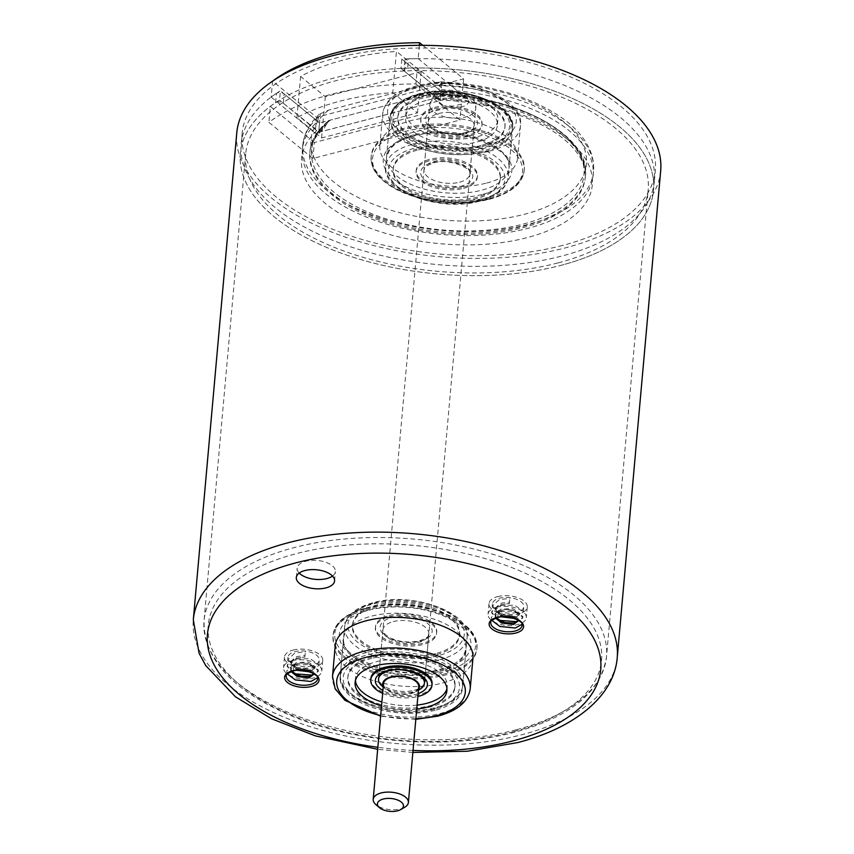 <?xml version="1.0" encoding="UTF-8"?>
<svg xmlns="http://www.w3.org/2000/svg" width="854" height="854" viewBox="0 0 854 854"><rect width="100%" height="100%" fill="white"/><g stroke="black" fill="none" stroke-linecap="round" stroke-linejoin="round"><path stroke-width="0.64" stroke-dasharray="4.27 3.2" d="M332.526 576.044A19.204 9.501 -174.9 0 0 335.408 571.604A19.204 9.501 -174.9 0 0 325.726 562.242A19.204 9.501 -174.9 0 0 305.732 561.238A19.204 9.501 -174.9 0 0 297.149 568.198A19.204 9.501 -174.9 0 0 299.21 573.066M293.05 650.075A19.204 9.501 5.1 0 1 313.044 651.09A19.204 9.501 5.1 0 1 322.737 660.452A19.204 9.501 5.1 0 1 314.155 667.401A19.204 9.501 5.1 0 1 294.16 666.398A19.204 9.501 5.1 0 1 284.478 657.036A19.204 9.501 5.1 0 1 293.05 650.075M292.1 660.718A19.204 9.501 5.1 0 1 312.094 661.733A19.204 9.501 5.1 0 1 321.787 671.095A19.204 9.501 5.1 0 1 313.204 678.044A19.204 9.501 5.1 0 1 293.21 677.041A19.204 9.501 5.1 0 1 283.528 667.679A19.204 9.501 5.1 0 1 292.1 660.718M497.583 596.626A19.204 9.501 5.1 0 1 517.577 597.64A19.204 9.501 5.1 0 1 527.27 607.002A19.204 9.501 5.1 0 1 518.688 613.951A19.204 9.501 5.1 0 1 498.693 612.948A19.204 9.501 5.1 0 1 489 603.586A19.204 9.501 5.1 0 1 497.583 596.626M496.633 607.269A19.204 9.501 5.1 0 1 516.627 608.272A19.204 9.501 5.1 0 1 526.32 617.634A19.204 9.501 5.1 0 1 517.737 624.594A19.204 9.501 5.1 0 1 497.743 623.58A19.204 9.501 5.1 0 1 488.061 614.218A19.204 9.501 5.1 0 1 496.633 607.269M472.956 658.114A69.142 34.203 5.1 0 1 442.073 683.147A69.142 34.203 5.1 0 1 370.102 679.528A69.142 34.203 5.1 0 1 335.216 645.816M417.083 705.105A46.095 22.802 5.1 0 1 381.887 701.967M355.445 680.467A46.095 22.802 5.1 0 1 355.445 678.46A46.095 22.802 5.1 0 1 376.038 661.775A46.095 22.802 5.1 0 1 424.022 664.188A46.095 22.802 5.1 0 1 447.272 686.659A46.095 22.802 5.1 0 1 446.92 688.634M416.731 709.098A46.095 22.802 5.1 0 1 381.535 705.948M435.124 710.272A61.456 30.402 5.1 0 1 371.148 707.048A61.456 30.402 5.1 0 1 340.148 677.094A61.456 30.402 5.1 0 1 367.594 654.837A61.456 30.402 5.1 0 1 431.58 658.06A61.456 30.402 5.1 0 1 462.58 688.025A61.456 30.402 5.1 0 1 435.124 710.272M365.245 610.087A72.216 35.719 5.1 0 1 440.418 613.877A72.216 35.719 5.1 0 1 476.852 649.072A72.216 35.719 5.1 0 1 444.592 675.226A72.216 35.719 5.1 0 1 369.419 671.436A72.216 35.719 5.1 0 1 332.996 636.241A72.216 35.719 5.1 0 1 365.245 610.087M557.95 262.936A202.046 99.939 5.1 0 1 347.61 252.346A202.046 99.939 5.1 0 1 245.696 153.859A202.046 99.939 5.1 0 1 335.932 80.692A202.046 99.939 5.1 0 1 546.272 91.293A202.046 99.939 5.1 0 1 648.186 189.78A202.046 99.939 5.1 0 1 557.95 262.936M562.69 245.408A207.426 102.608 5.1 0 1 346.745 234.53A207.426 102.608 5.1 0 1 242.12 133.427A207.426 102.608 5.1 0 1 334.757 58.318A207.426 102.608 5.1 0 1 550.702 69.195A207.426 102.608 5.1 0 1 655.328 170.298A207.426 102.608 5.1 0 1 562.69 245.408M275.628 102.64L276.461 93.332A4.612 2.284 5.1 0 1 284.104 93.865L283.272 103.174A4.612 2.284 -174.9 0 0 275.628 102.64A207.426 102.608 -174.9 0 0 240.337 153.378A207.426 102.608 -174.9 0 0 344.973 254.481A207.426 102.608 -174.9 0 0 560.907 265.359A207.426 102.608 5.1 0 1 344.973 254.481A207.426 102.608 5.1 0 1 240.337 153.378A207.426 102.608 5.1 0 1 332.975 78.269A207.426 102.608 5.1 0 1 548.919 89.147A207.426 102.608 5.1 0 1 653.545 190.25A207.426 102.608 5.1 0 1 560.907 265.359A207.426 102.608 -174.9 0 0 653.545 190.25A207.426 102.608 -174.9 0 0 407.668 68.139A4.612 2.284 -174.9 0 0 403.953 70.028A4.612 2.284 -174.9 0 0 404.711 71.437L440.173 99.982L441.785 81.931L433.896 82.657L328.48 110.209L319.193 114.276L317.603 121.364A145.97 72.206 -174.9 0 0 302.38 149.525A145.97 72.206 -174.9 0 0 376.016 220.684A145.97 72.206 -174.9 0 0 527.975 228.328A145.97 72.206 -174.9 0 0 593.167 175.476A145.97 72.206 -174.9 0 0 439.041 89.627L405.543 62.128A4.612 2.284 5.1 0 1 404.785 60.719A4.612 2.284 5.1 0 1 408.5 58.819L407.668 68.139M660.686 170.779A212.806 105.266 5.1 0 1 565.636 247.831A212.806 105.266 5.1 0 1 344.109 236.675A212.806 105.266 5.1 0 1 236.761 132.946M498.288 611.571L500.177 615.126L500.049 616.631L497.818 616.812L498.288 611.571L514.055 611.154L522.797 617.261L522.819 617.986L515.859 622.779L511.365 623.206M491.872 620.388L491.242 617.431L498.352 610.823L506.422 609.553L514.119 610.407L522.861 616.513L522.883 617.239L517.278 621.723M498.095 619.46L491.776 612.35L491.776 611.443L498.885 604.835L509.4 603.629L509.859 598.387L509.4 603.629M505.504 622.662L500.273 621.2L491.712 613.097L491.712 612.19L498.821 605.582L514.588 605.176L523.331 611.283L523.353 611.998L516.392 616.801L505.781 616.62L500.807 615.211L492.246 607.119L492.246 606.212L499.355 599.604L509.859 598.387M516.787 612.393A15.746 7.793 5.1 0 1 500.391 611.571A15.746 7.793 5.1 0 1 492.448 603.885A15.746 7.793 5.1 0 1 499.483 598.184A15.746 7.793 5.1 0 1 515.88 599.017A15.746 7.793 5.1 0 1 523.822 606.692A15.746 7.793 5.1 0 1 516.787 612.393M293.755 665.02L295.644 668.586L295.516 670.08L293.296 670.262L293.755 665.02L309.522 664.615L318.264 670.721L318.286 671.436L311.336 676.24L306.832 676.656M287.339 673.849L286.709 670.881L293.829 664.273L301.9 663.014L309.586 663.868L318.328 669.963L318.35 670.689L312.756 675.172M293.562 672.909L287.254 665.8L287.243 664.892L294.363 658.295L304.867 657.078L305.337 651.837L304.867 657.078M300.982 676.112L295.751 674.649L287.179 666.558L287.179 665.65L294.288 659.042L310.055 658.626L318.798 664.732L318.82 665.458L311.87 670.251L301.248 670.07L296.285 668.671L287.713 660.569L287.713 659.662L294.822 653.054L305.337 651.837M312.254 665.842A15.746 7.793 5.1 0 1 295.868 665.02A15.746 7.793 5.1 0 1 287.915 657.345A15.746 7.793 5.1 0 1 294.95 651.645A15.746 7.793 5.1 0 1 311.347 652.467A15.746 7.793 5.1 0 1 319.289 660.142A15.746 7.793 5.1 0 1 312.254 665.842M317.816 676.678L317.635 678.759A15.746 7.793 -174.9 0 0 309.682 671.084A15.746 7.793 -174.9 0 0 293.296 670.262L301.366 668.992L309.052 669.846L317.795 675.952L317.528 677.724M522.349 623.228L522.157 625.309A15.746 7.793 -174.9 0 0 514.215 617.634A15.746 7.793 -174.9 0 0 497.818 616.812L505.888 615.542L513.585 616.396L522.328 622.502L522.061 624.274M500.049 616.631L506.369 615.531L511.546 615.958L518.773 620.527M495.576 618.157L495.139 615.894L500.583 610.642L506.902 609.542L512.613 610.087L519.307 614.506L514.322 618.424M501.81 616.876L495.672 609.905L501.117 604.653L509.133 603.575M500.177 615.126L512.219 614.581L518.901 618.99L518.624 620.431M496.462 617.858L495.267 614.4L500.711 609.148L512.752 608.592L519.435 613.012L514.172 616.983L508.557 617.09M507.97 617.015L502.312 615.531L495.8 608.411L501.245 603.159L509.272 602.07M295.516 670.08L301.846 668.981L307.013 669.408L314.24 673.987M291.054 671.618L290.606 669.344L296.05 664.092L302.38 663.003L308.091 663.537L314.774 667.956L309.799 671.874M297.277 670.337L291.139 663.355L296.584 658.103L304.611 657.025M295.644 668.586L307.686 668.031L314.368 672.45L314.091 673.891M291.929 671.308L290.734 667.849L296.178 662.597L308.219 662.042L314.902 666.462L309.639 670.433L304.035 670.539M303.437 670.465L297.779 668.992L291.278 661.861L296.712 656.609L304.739 655.53M486.716 183.044A69.142 34.203 -174.9 0 0 517.588 158.011A69.142 34.203 -174.9 0 0 482.713 124.31A69.142 34.203 -174.9 0 0 410.731 120.681A69.142 34.203 -174.9 0 0 379.859 145.714A69.142 34.203 -174.9 0 0 414.734 179.425A69.142 34.203 -174.9 0 0 486.716 183.044M426.125 100.484A46.095 22.802 -174.9 0 0 405.543 117.179A46.095 22.802 -174.9 0 0 428.793 139.64A46.095 22.802 -174.9 0 0 476.778 142.063A46.095 22.802 -174.9 0 0 497.37 125.367A46.095 22.802 -174.9 0 0 474.109 102.896A46.095 22.802 -174.9 0 0 426.125 100.484M426.605 95.168A46.095 22.802 -174.9 0 0 406.013 111.853A46.095 22.802 -174.9 0 0 429.263 134.324A46.095 22.802 -174.9 0 0 477.258 136.736A46.095 22.802 -174.9 0 0 497.839 120.051A46.095 22.802 -174.9 0 0 474.589 97.58A46.095 22.802 -174.9 0 0 426.605 95.168M489.982 197.146A76.828 38.003 -174.9 0 0 524.292 169.338A76.828 38.003 -174.9 0 0 485.542 131.89A76.828 38.003 -174.9 0 0 405.565 127.854A76.828 38.003 -174.9 0 0 371.255 155.674A76.828 38.003 -174.9 0 0 410.005 193.121A76.828 38.003 -174.9 0 0 489.982 197.146M283.272 103.174L318.734 131.719L324.168 128.249L328.096 121.183L330.381 120.104L430.096 94.047L431.516 93.844L432.829 94.623L432.711 95.958L438.892 99.982L440.173 99.982M276.461 93.332A207.426 102.608 -174.9 0 0 241.17 144.07A207.426 102.608 -174.9 0 0 345.795 245.173A207.426 102.608 -174.9 0 0 561.74 256.051A207.426 102.608 -174.9 0 0 654.377 180.941A207.426 102.608 -174.9 0 0 408.5 58.819M441.785 81.931L439.394 85.635L439.041 89.627M317.603 121.364L284.104 93.865M318.734 131.719L320.346 113.667M404.828 807.179A17.667 8.743 5.1 0 1 403.814 807.713A17.667 8.743 5.1 0 1 375.877 804.596M383.286 686.242A18.436 9.116 -174.9 0 0 385.56 689.039A18.436 9.116 -174.9 0 0 414.702 692.295A18.436 9.116 -174.9 0 0 415.759 691.74A18.436 9.116 -174.9 0 0 418.492 689.381M386.883 671.415A23.047 11.401 5.1 0 1 417.574 674.148M419.773 689.381A23.047 11.401 5.1 0 1 418.46 690.075A23.047 11.401 5.1 0 1 382.026 686.008M383.521 683.648A17.667 8.743 -174.9 0 0 394.399 692.872A17.667 8.743 -174.9 0 0 414.137 691.996A17.667 8.743 -174.9 0 0 418.727 686.787M389.104 616.823A30.733 15.201 5.1 0 1 421.097 618.435A30.733 15.201 5.1 0 1 436.597 633.422A30.733 15.201 5.1 0 1 422.869 644.546A30.733 15.201 5.1 0 1 390.886 642.934A30.733 15.201 5.1 0 1 375.386 627.957A30.733 15.201 5.1 0 1 389.104 616.823M389.221 615.499A30.733 15.201 5.1 0 1 421.214 617.111A30.733 15.201 5.1 0 1 436.714 632.088A30.733 15.201 5.1 0 1 422.986 643.211A30.733 15.201 5.1 0 1 391.004 641.6A30.733 15.201 5.1 0 1 375.504 626.622A30.733 15.201 5.1 0 1 389.221 615.499M435.657 653.609A53.781 26.602 5.1 0 1 379.667 650.791A53.781 26.602 5.1 0 1 352.542 624.573A53.781 26.602 5.1 0 1 376.561 605.102A53.781 26.602 5.1 0 1 432.54 607.92A53.781 26.602 5.1 0 1 459.676 634.138A53.781 26.602 5.1 0 1 435.657 653.609M435.54 654.933A53.781 26.602 5.1 0 1 379.55 652.114A53.781 26.602 5.1 0 1 352.424 625.907A53.781 26.602 5.1 0 1 376.443 606.436A53.781 26.602 5.1 0 1 432.423 609.254A53.781 26.602 5.1 0 1 459.559 635.461A53.781 26.602 5.1 0 1 435.54 654.933M370.871 678.492A30.733 15.201 -174.9 0 0 386.371 693.48A30.733 15.201 -174.9 0 0 418.364 695.081A30.733 15.201 -174.9 0 0 432.081 683.958M371.81 658.306A53.781 26.602 -174.9 0 0 347.791 677.777A53.781 26.602 -174.9 0 0 374.927 703.995A53.781 26.602 -174.9 0 0 430.907 706.813A53.781 26.602 -174.9 0 0 454.926 687.342A53.781 26.602 -174.9 0 0 427.801 661.124A53.781 26.602 -174.9 0 0 371.81 658.306M371.928 656.972A53.781 26.602 -174.9 0 0 347.909 676.443A53.781 26.602 -174.9 0 0 375.045 702.661A53.781 26.602 -174.9 0 0 431.024 705.479A53.781 26.602 -174.9 0 0 455.043 686.008A53.781 26.602 -174.9 0 0 427.918 659.79A53.781 26.602 -174.9 0 0 371.928 656.972M382.656 693.373A30.733 15.201 -174.9 0 0 417.852 696.512M434.451 108.746A30.733 15.201 5.1 0 1 466.444 110.358A30.733 15.201 5.1 0 1 481.944 125.335A30.733 15.201 5.1 0 1 468.216 136.459A30.733 15.201 5.1 0 1 436.223 134.847A30.733 15.201 5.1 0 1 420.723 119.87A30.733 15.201 5.1 0 1 434.451 108.746M434.569 107.412A30.733 15.201 5.1 0 1 466.562 109.024A30.733 15.201 5.1 0 1 482.062 124.001A30.733 15.201 5.1 0 1 468.334 135.135A30.733 15.201 5.1 0 1 436.341 133.523A30.733 15.201 5.1 0 1 420.841 118.546A30.733 15.201 5.1 0 1 434.569 107.412M480.994 145.522A53.781 26.602 5.1 0 1 425.014 142.703A53.781 26.602 5.1 0 1 397.889 116.496A53.781 26.602 5.1 0 1 421.908 97.025A53.781 26.602 5.1 0 1 477.888 99.843A53.781 26.602 5.1 0 1 505.013 126.05A53.781 26.602 5.1 0 1 480.994 145.522M480.877 146.856A53.781 26.602 5.1 0 1 424.897 144.038A53.781 26.602 5.1 0 1 397.772 117.82A53.781 26.602 5.1 0 1 421.791 98.349A53.781 26.602 5.1 0 1 477.77 101.167A53.781 26.602 5.1 0 1 504.895 127.385A53.781 26.602 5.1 0 1 480.877 146.856M463.711 187.005A30.733 15.201 -174.9 0 0 477.429 175.881A30.733 15.201 -174.9 0 0 461.929 160.894A30.733 15.201 -174.9 0 0 429.936 159.282A30.733 15.201 -174.9 0 0 416.218 170.416A30.733 15.201 -174.9 0 0 431.718 185.393A30.733 15.201 -174.9 0 0 463.711 187.005M463.583 188.328A30.733 15.201 -174.9 0 0 477.311 177.205A30.733 15.201 -174.9 0 0 461.811 162.228A30.733 15.201 -174.9 0 0 429.818 160.616A30.733 15.201 -174.9 0 0 416.101 171.739A30.733 15.201 -174.9 0 0 431.601 186.727A30.733 15.201 -174.9 0 0 463.583 188.328M417.158 150.219A53.781 26.602 -174.9 0 0 393.139 169.69A53.781 26.602 -174.9 0 0 420.264 195.908A53.781 26.602 -174.9 0 0 476.254 198.726A53.781 26.602 -174.9 0 0 500.273 179.255A53.781 26.602 -174.9 0 0 473.137 153.037A53.781 26.602 -174.9 0 0 417.158 150.219M417.275 148.895A53.781 26.602 -174.9 0 0 393.256 168.366A53.781 26.602 -174.9 0 0 420.381 194.573A53.781 26.602 -174.9 0 0 476.372 197.402A53.781 26.602 -174.9 0 0 500.391 177.92A53.781 26.602 -174.9 0 0 473.265 151.713A53.781 26.602 -174.9 0 0 417.275 148.895M392.797 92.627L417.478 112.888L321.606 137.942L296.925 117.681A192.065 95.007 5.1 0 1 339.999 101.156A192.065 95.007 5.1 0 1 392.797 92.627L396.469 51.389L421.161 71.651L325.289 96.705L300.597 76.444A192.065 95.007 5.1 0 1 343.671 59.929A192.065 95.007 5.1 0 1 396.469 51.389M415.909 83.927L459.932 120.062L312.927 158.481L268.903 122.346A207.426 102.608 5.1 0 1 415.909 83.927L417.339 67.968L461.352 104.103L459.932 120.062M461.352 104.103L314.347 142.522L312.927 158.481M314.347 142.522L270.334 106.387L268.903 122.346M419.357 45.326L418.172 58.659A207.426 102.608 5.1 0 0 401.818 59.075L400.985 68.384A207.426 102.608 5.1 0 1 417.339 67.968M422.794 45.326L463.605 78.835L316.599 117.254L272.586 81.119L271.156 97.078A207.426 102.608 5.1 0 1 280.379 90.812L279.546 100.121A207.426 102.608 5.1 0 0 270.334 106.387M400.985 68.384L440.13 100.516L318.691 132.253L279.546 100.121M401.818 59.075L440.963 91.207L440.13 100.516M440.963 91.207L319.524 122.944L318.691 132.253M319.524 122.944L280.379 90.812M418.172 58.659L462.185 94.794L315.179 133.213L271.156 97.078M463.605 78.835L462.185 94.794M316.599 117.254L315.179 133.213M417.478 112.888L421.161 71.651M296.925 117.681L300.597 76.444M321.606 137.942L325.289 96.705M617.239 657.58A212.806 105.266 5.1 0 1 522.2 734.632A212.806 105.266 5.1 0 1 300.661 723.477A212.806 105.266 5.1 0 1 193.314 619.748M470.223 688.708A69.142 34.203 5.1 0 1 439.351 713.741A69.142 34.203 5.1 0 1 367.369 710.112A69.142 34.203 5.1 0 1 332.494 676.411M438.572 671.703A61.456 30.402 5.1 0 1 374.586 668.479A61.456 30.402 5.1 0 1 343.586 638.525A61.456 30.402 5.1 0 1 371.031 616.268A61.456 30.402 5.1 0 1 435.017 619.492A61.456 30.402 5.1 0 1 466.017 649.446A61.456 30.402 5.1 0 1 438.572 671.703M368.864 610.204A66.068 32.676 5.1 0 1 460.125 625.63A66.068 32.676 5.1 0 1 441.454 669.792A66.068 32.676 5.1 0 1 350.193 654.367A66.068 32.676 5.1 0 1 368.864 610.204M365.363 608.763A72.216 35.719 5.1 0 1 440.547 612.542A72.216 35.719 5.1 0 1 476.97 647.748A72.216 35.719 5.1 0 1 444.72 673.891A72.216 35.719 5.1 0 1 369.536 670.112A72.216 35.719 5.1 0 1 333.113 634.906A72.216 35.719 5.1 0 1 365.363 608.763M366.323 608.123A70.679 34.961 5.1 0 1 463.957 624.626A70.679 34.961 5.1 0 1 443.995 671.874A70.679 34.961 5.1 0 1 346.361 655.36A70.679 34.961 5.1 0 1 366.323 608.123M516.286 729.786A202.046 99.939 5.1 0 1 305.945 719.196A202.046 99.939 5.1 0 1 204.031 620.709A202.046 99.939 5.1 0 1 294.267 547.553A202.046 99.939 5.1 0 1 504.607 558.142A202.046 99.939 5.1 0 1 606.521 656.63A202.046 99.939 5.1 0 1 516.286 729.786M513.393 731.697A197.434 97.666 5.1 0 1 240.657 685.581A197.434 97.666 5.1 0 1 296.445 553.616A197.434 97.666 5.1 0 1 569.18 599.732A197.434 97.666 5.1 0 1 513.393 731.697M497.818 616.812A15.746 7.793 -174.9 0 0 490.783 622.513L491.242 617.431M293.296 670.262A15.746 7.793 -174.9 0 0 286.261 675.962L286.709 670.881M415.877 718.694A64.53 31.918 5.1 0 1 380.671 715.556M413.048 750.42A197.434 97.666 5.1 0 1 377.842 747.282M328.48 110.209A138.284 68.405 -174.9 0 0 354.826 195.779A138.284 68.405 -174.9 0 0 524.698 214.226A138.284 68.405 -174.9 0 0 578.436 137.345A138.284 68.405 -174.9 0 0 433.896 82.657M317.955 117.372A145.97 72.206 -174.9 0 0 302.743 145.543A145.97 72.206 -174.9 0 0 376.368 216.692A145.97 72.206 -174.9 0 0 528.327 224.346A145.97 72.206 -174.9 0 0 593.519 171.494A145.97 72.206 -174.9 0 0 439.394 85.635M489.555 151.126A69.142 34.203 -174.9 0 0 520.438 126.093A69.142 34.203 -174.9 0 0 485.563 92.381A69.142 34.203 -174.9 0 0 413.582 88.763A69.142 34.203 -174.9 0 0 382.699 113.795A69.142 34.203 -174.9 0 0 417.585 147.496A69.142 34.203 -174.9 0 0 489.555 151.126M487.388 145.052A64.53 31.918 -174.9 0 0 505.621 101.925A64.53 31.918 -174.9 0 0 416.474 86.852A64.53 31.918 -174.9 0 0 398.242 129.979A64.53 31.918 -174.9 0 0 487.388 145.052M417.563 94.89A61.456 30.402 -174.9 0 0 390.118 117.137A61.456 30.402 -174.9 0 0 421.118 147.101A61.456 30.402 -174.9 0 0 485.104 150.315A61.456 30.402 -174.9 0 0 512.549 128.068A61.456 30.402 -174.9 0 0 481.549 98.103A61.456 30.402 -174.9 0 0 417.563 94.89M418.535 94.25A59.919 29.644 -174.9 0 0 401.604 134.302A59.919 29.644 -174.9 0 0 484.378 148.297A59.919 29.644 -174.9 0 0 501.309 108.245A59.919 29.644 -174.9 0 0 418.535 94.25M414.009 134.783A61.456 30.402 -174.9 0 0 386.552 157.04A61.456 30.402 -174.9 0 0 417.563 187.005A61.456 30.402 -174.9 0 0 481.539 190.218A61.456 30.402 -174.9 0 0 508.995 167.971A61.456 30.402 -174.9 0 0 477.984 138.006A61.456 30.402 -174.9 0 0 414.009 134.783M482.99 194.264A64.53 31.918 -174.9 0 0 501.223 151.137A64.53 31.918 -174.9 0 0 412.076 136.064A64.53 31.918 -174.9 0 0 393.843 179.191A64.53 31.918 -174.9 0 0 482.99 194.264M489.865 198.48A76.828 38.003 -174.9 0 0 524.175 170.661A76.828 38.003 -174.9 0 0 485.424 133.213A76.828 38.003 -174.9 0 0 405.447 129.189A76.828 38.003 -174.9 0 0 371.138 157.008A76.828 38.003 -174.9 0 0 409.888 194.456A76.828 38.003 -174.9 0 0 489.865 198.48M488.904 199.121A75.291 37.245 -174.9 0 0 510.169 148.799A75.291 37.245 -174.9 0 0 406.173 131.206A75.291 37.245 -174.9 0 0 384.898 181.539A75.291 37.245 -174.9 0 0 488.904 199.121M327.413 122.175A138.284 68.405 -174.9 0 0 309.917 151.542A138.284 68.405 -174.9 0 0 379.667 218.944A138.284 68.405 -174.9 0 0 523.63 226.193A138.284 68.405 -174.9 0 0 585.396 176.127A138.284 68.405 -174.9 0 0 432.829 94.623M330.381 120.104A136.747 67.647 -174.9 0 0 353.812 205.344A136.747 67.647 -174.9 0 0 522.904 224.175A136.747 67.647 -174.9 0 0 575.521 147.4A136.747 67.647 -174.9 0 0 430.096 94.047M327.296 123.51A138.284 68.405 -174.9 0 0 309.799 152.877A138.284 68.405 -174.9 0 0 379.55 220.279A138.284 68.405 -174.9 0 0 523.513 227.527A138.284 68.405 -174.9 0 0 585.268 177.461A138.284 68.405 -174.9 0 0 432.711 95.958M316.77 130.673A145.97 72.206 -174.9 0 0 350.396 219.51A145.97 72.206 -174.9 0 0 527.142 237.647A145.97 72.206 -174.9 0 0 585.001 158.193A145.97 72.206 -174.9 0 0 438.209 98.936M404.711 71.437L405.543 62.128M442.03 94.089A15.361 7.601 5.1 0 1 463.669 95.05A15.361 7.601 5.1 0 1 464.672 105.885A15.361 7.601 5.1 0 1 443.034 104.935A15.361 7.601 5.1 0 1 442.03 94.089M469.743 115.493A23.047 11.401 -174.9 0 0 475.71 108.693A23.047 11.401 -174.9 0 0 461.534 96.662A23.047 11.401 -174.9 0 0 435.775 97.794A23.047 11.401 -174.9 0 0 429.808 104.594A23.047 11.401 -174.9 0 0 443.984 116.624A23.047 11.401 -174.9 0 0 469.743 115.493M439.639 659.736A61.456 30.402 -174.9 0 0 467.085 637.479A61.456 30.402 -174.9 0 0 436.084 607.525A61.456 30.402 -174.9 0 0 372.098 604.301A61.456 30.402 -174.9 0 0 344.653 626.548A61.456 30.402 -174.9 0 0 375.653 656.512A61.456 30.402 -174.9 0 0 439.639 659.736M374.031 603.02A58.382 28.876 5.1 0 1 454.68 616.663A58.382 28.876 5.1 0 1 438.187 655.691A58.382 28.876 5.1 0 1 357.527 642.048A58.382 28.876 5.1 0 1 374.031 603.02M420.456 641.14A26.122 12.917 -174.9 0 0 427.843 623.676A26.122 12.917 -174.9 0 0 391.762 617.581A26.122 12.917 -174.9 0 0 384.375 635.034A26.122 12.917 -174.9 0 0 420.456 641.14M393.203 621.627A23.047 11.401 5.1 0 1 417.2 622.833A23.047 11.401 5.1 0 1 428.825 634.063A23.047 11.401 5.1 0 1 418.535 642.411A23.047 11.401 5.1 0 1 394.537 641.205A23.047 11.401 5.1 0 1 382.912 629.964A23.047 11.401 5.1 0 1 393.203 621.627M433.437 708.884A58.382 28.876 -174.9 0 0 449.941 669.867A58.382 28.876 -174.9 0 0 369.28 656.224A58.382 28.876 -174.9 0 0 352.787 695.252A58.382 28.876 -174.9 0 0 433.437 708.884M367.828 652.178A61.456 30.402 5.1 0 1 431.814 655.402A61.456 30.402 5.1 0 1 462.815 685.356A61.456 30.402 5.1 0 1 435.369 707.614A61.456 30.402 5.1 0 1 371.383 704.39A61.456 30.402 5.1 0 1 340.383 674.436A61.456 30.402 5.1 0 1 367.828 652.178M414.265 690.288A23.047 11.401 -174.9 0 0 424.555 681.951A23.047 11.401 -174.9 0 0 412.93 670.71A23.047 11.401 -174.9 0 0 388.933 669.504A23.047 11.401 -174.9 0 0 378.642 677.852A23.047 11.401 -174.9 0 0 390.267 689.082A23.047 11.401 -174.9 0 0 414.265 690.288M418.118 693.608A26.122 12.917 5.1 0 1 415.706 694.334A26.122 12.917 5.1 0 1 382.912 690.47M484.987 151.649A61.456 30.402 -174.9 0 0 512.432 129.392A61.456 30.402 -174.9 0 0 481.432 99.438A61.456 30.402 -174.9 0 0 417.446 96.214A61.456 30.402 -174.9 0 0 390 118.471A61.456 30.402 -174.9 0 0 421.001 148.425A61.456 30.402 -174.9 0 0 484.987 151.649M419.378 94.943A58.382 28.876 5.1 0 1 500.028 108.575A58.382 28.876 5.1 0 1 483.535 147.603A58.382 28.876 5.1 0 1 402.874 133.971A58.382 28.876 5.1 0 1 419.378 94.943M465.804 133.053A26.122 12.917 -174.9 0 0 473.18 115.589A26.122 12.917 -174.9 0 0 437.099 109.493A26.122 12.917 -174.9 0 0 429.722 126.947A26.122 12.917 -174.9 0 0 465.804 133.053M438.55 113.539A23.047 11.401 5.1 0 1 462.548 114.746A23.047 11.401 5.1 0 1 474.173 125.986A23.047 11.401 5.1 0 1 463.882 134.324A23.047 11.401 5.1 0 1 439.885 133.117A23.047 11.401 5.1 0 1 428.26 121.887A23.047 11.401 5.1 0 1 438.55 113.539M478.784 200.807A58.382 28.876 -174.9 0 0 495.277 161.78A58.382 28.876 -174.9 0 0 414.628 148.148A58.382 28.876 -174.9 0 0 398.124 187.165A58.382 28.876 -174.9 0 0 478.784 200.807M413.176 144.102A61.456 30.402 5.1 0 1 477.162 147.315A61.456 30.402 5.1 0 1 508.162 177.28A61.456 30.402 5.1 0 1 480.706 199.526A61.456 30.402 5.1 0 1 416.731 196.313A61.456 30.402 5.1 0 1 385.73 166.349A61.456 30.402 5.1 0 1 413.176 144.102M459.601 182.212A23.047 11.401 -174.9 0 0 469.903 173.864A23.047 11.401 -174.9 0 0 458.278 162.634A23.047 11.401 -174.9 0 0 434.28 161.417A23.047 11.401 -174.9 0 0 423.99 169.765A23.047 11.401 -174.9 0 0 435.615 181.005A23.047 11.401 -174.9 0 0 459.601 182.212M432.359 162.698A26.122 12.917 5.1 0 1 468.44 168.793A26.122 12.917 5.1 0 1 461.053 186.257A26.122 12.917 5.1 0 1 424.972 180.151A26.122 12.917 5.1 0 1 432.359 162.698M296.317 577.507L297.149 568.198M322.737 660.452L321.787 671.095M527.27 607.002L526.32 617.634M355.093 682.453L355.445 678.46M340.148 677.094L343.586 638.525C336.359 656.085 399.277 682.399 439.938 669.322C447.688 667.241 453.794 664.529 458.267 661.156L462.74 656.939L466.017 649.446L462.58 688.025M476.852 649.072L476.97 647.748C477.397 637.052 470.554 629.676 466.572 626.281L450.474 615.873C423.232 604.088 395.007 601.451 365.822 607.963C345.56 613.706 334.661 622.694 333.113 634.906L332.996 636.241M245.696 153.859L204.031 620.709C203.38 659.416 233.153 691.42 293.36 716.698C358.253 743.439 449.471 749.833 514.919 732.166C570.718 716.901 601.259 691.719 606.521 656.63L648.186 189.78M241.17 144.07L242.12 133.427M491.712 612.19L491.776 611.443M492.246 606.212L492.448 603.885M522.819 617.986L522.883 617.239M523.353 611.998L523.822 606.692M287.179 665.65L287.243 664.892M287.713 659.662L287.915 657.345M318.286 671.436L318.35 670.689M318.82 665.458L319.289 660.142M654.377 180.941L655.328 170.298M446.92 690.651L447.272 686.659M415.813 719.346L380.617 716.207M412.866 752.438L377.66 749.3M489 603.586L488.061 614.218M284.478 657.036L283.528 667.679M334.587 580.923L335.408 571.604M512.133 616.076L511.546 615.958M512.667 610.087L512.08 609.969M518.784 621.018L518.922 619.524M495.139 615.894L495.267 614.4M519.317 615.029L519.456 613.535M495.672 609.905L495.8 608.411M511.108 623.206L511.674 623.196M511.642 617.228L512.208 617.218M307.6 669.525L307.013 669.408M308.134 663.537L307.547 663.419M314.261 674.468L314.389 672.973M290.606 669.344L290.734 667.849M314.795 668.49L314.923 666.995M291.139 663.355L291.278 661.861M306.575 676.667L307.152 676.656M307.109 670.678L307.686 670.668M302.38 149.525L302.743 145.543C303.939 133.875 309.426 123.446 319.193 114.276M379.859 145.714L382.699 113.795C384.642 100.836 395.391 91.698 414.948 86.382C458.651 73.775 525.317 96.812 520.438 126.093L517.588 158.011M406.013 111.853L405.543 117.179M390.118 117.137C391.367 106.739 400.665 99.053 418.022 94.089C457.477 82.315 517.791 104.604 512.549 128.068L508.995 167.971C515.677 148.874 453.431 123.649 413.09 136.373C405.223 138.476 398.999 141.284 394.431 144.785L390.064 148.959L386.552 157.04L390.118 117.137M524.292 169.338L524.175 170.661C522.509 183.653 510.916 193.196 489.406 199.27C468.227 204.458 445.788 204.309 422.079 198.811C404.732 194.466 391.292 187.997 381.781 179.425C377.671 175.839 370.679 168.142 371.138 157.008L371.255 155.674M431.516 93.844C512.774 93.203 591.715 135.167 585.396 176.127L585.268 177.461C586.452 167.074 581.232 156.015 569.597 144.262C545.749 120.35 491.968 101.626 438.892 99.982M328.096 121.183C317.058 130.214 310.995 140.323 309.917 151.542L309.799 152.877C310.386 144.486 315.179 136.277 324.168 128.249M440.429 81.803C490.612 84.354 531.572 96.694 563.309 118.823C575.244 127.577 583.794 137.259 588.961 147.849C592.665 155.609 594.192 163.488 593.519 171.494L593.167 175.476M497.839 120.051L497.37 125.367M404.785 60.719L403.953 70.028M378.525 679.176L429.808 104.594C430.373 99.854 433.149 96.267 438.123 93.812C452.108 86.809 477.749 94.751 475.71 108.693L424.438 683.275M415.759 691.74L418.417 690.171M385.56 689.039L383.222 687.032M467.085 637.479C471.91 612.638 412.215 591.224 373.017 602.71C355.595 607.578 346.137 615.52 344.653 626.548L340.383 674.436C335.558 699.277 395.263 720.691 434.451 709.204C451.873 704.336 461.331 696.394 462.815 685.356L467.085 637.479M378.642 677.852L382.912 629.964C381.61 631.117 383.841 633.668 389.605 637.618C398.935 642.005 408.885 643.073 419.442 640.82C431.377 636.401 427.224 635.696 428.825 634.063L424.555 681.951M436.597 633.422L436.714 632.088M352.424 625.907L352.542 624.573M347.909 676.443L347.791 677.777M455.043 686.008L454.926 687.342M459.559 635.461L459.676 634.138M375.386 627.957L375.504 626.622M512.432 129.392C517.246 104.551 457.552 83.137 418.364 94.634C400.942 99.491 391.484 107.433 390 118.471L385.73 166.349C380.905 191.2 440.611 212.603 479.799 201.117C497.22 196.26 506.668 188.307 508.162 177.28L512.432 129.392M464.789 132.744C476.724 128.313 472.572 127.609 474.173 125.986L469.903 173.864C474.13 170.042 450.133 157.403 433.373 163.007C421.022 168.024 425.762 167.726 423.99 169.765L428.26 121.887C426.957 123.029 429.188 125.581 434.953 129.53C444.283 133.918 454.232 134.985 464.789 132.744M481.944 125.335L482.062 124.001M397.772 117.82L397.889 116.496M477.429 175.881L477.311 177.205M393.256 168.366L393.139 169.69M500.391 177.92L500.273 179.255M416.218 170.416L416.101 171.739M504.895 127.385L505.013 126.05M420.723 119.87L420.841 118.546"/><path stroke-width="1.28" d="M299.21 573.066A19.204 9.501 -174.9 0 0 326.836 578.564A19.204 9.501 -174.9 0 0 332.526 576.044M326.004 587.872A19.204 9.501 5.1 0 1 306.01 586.869A19.204 9.501 5.1 0 1 296.317 577.507A19.204 9.501 5.1 0 1 304.899 570.547A19.204 9.501 5.1 0 1 324.894 571.561A19.204 9.501 5.1 0 1 334.587 580.923A19.204 9.501 5.1 0 1 326.004 587.872M366.099 620.783A69.142 34.203 5.1 0 1 438.081 624.413A69.142 34.203 5.1 0 1 472.956 658.114L470.223 688.708A69.142 34.203 5.1 0 0 435.348 654.997A69.142 34.203 5.1 0 0 363.377 651.378A69.142 34.203 5.1 0 0 332.494 676.411L335.216 645.816A69.142 34.203 5.1 0 1 366.099 620.783M446.92 688.634A46.095 22.802 5.1 0 1 426.68 703.344A46.095 22.802 5.1 0 1 417.083 705.105M381.887 701.967A46.095 22.802 5.1 0 1 355.445 680.467M381.535 705.948A46.095 22.802 5.1 0 1 355.093 682.453A46.095 22.802 5.1 0 1 375.675 665.757A46.095 22.802 5.1 0 1 423.669 668.18A46.095 22.802 5.1 0 1 446.92 690.651A46.095 22.802 5.1 0 1 426.327 707.336A46.095 22.802 5.1 0 1 416.731 709.098M331.8 55.894A212.806 105.266 5.1 0 1 553.339 67.05A212.806 105.266 5.1 0 1 660.686 170.779L617.239 657.58A212.806 105.266 5.1 0 0 509.891 553.851A212.806 105.266 5.1 0 0 288.364 542.696A212.806 105.266 5.1 0 0 193.314 619.748L236.761 132.946A212.806 105.266 5.1 0 1 331.8 55.894M522.061 624.274L515.389 628.021L499.803 626.441L491.872 620.388M517.278 621.723L500.348 620.452L498.095 619.46M511.365 623.206L505.504 622.662M317.528 677.724L310.867 681.471L295.281 679.891L287.339 673.849M312.756 675.172L295.815 673.902L293.562 672.909M306.832 676.656L300.982 676.112M518.773 620.527L513.5 624.466L501.64 623.014L495.576 618.157M514.322 618.424L501.81 616.876M518.624 620.431L513.638 622.961L505.728 622.705L501.778 621.52L496.462 617.858M508.557 617.09L507.97 617.015M314.24 673.987L308.977 677.916L297.117 676.475L291.054 671.618M309.799 671.874L297.277 670.337M314.091 673.891L309.105 676.421L301.195 676.154L297.245 674.97L291.929 671.308M304.035 670.539L303.437 670.465M400.056 809.934A13.056 6.458 -174.9 0 0 400.804 809.539A13.056 6.458 -174.9 0 0 398.775 800.508A13.056 6.458 -174.9 0 0 380.82 799.91A13.056 6.458 -174.9 0 0 379.422 807.628A13.056 6.458 -174.9 0 0 400.056 809.934M379.422 807.628L375.877 804.596A17.667 8.743 5.1 0 1 373.198 799.365A17.667 8.743 5.1 0 1 377.778 794.156A17.667 8.743 5.1 0 1 397.516 793.281A17.667 8.743 5.1 0 1 408.393 802.504A17.667 8.743 5.1 0 1 404.828 807.179L400.804 809.539M418.492 689.381A18.436 9.116 -174.9 0 0 410.518 677.991A18.436 9.116 -174.9 0 0 387.535 678.14A18.436 9.116 -174.9 0 0 383.286 686.242M383.222 687.032L382.026 686.008A23.047 11.401 5.1 0 1 378.525 679.176A23.047 11.401 5.1 0 1 384.503 672.386A23.047 11.401 5.1 0 1 386.883 671.415M417.574 674.148A23.047 11.401 5.1 0 1 424.438 683.275A23.047 11.401 5.1 0 1 419.773 689.381L418.417 690.171M408.393 802.504L418.727 686.787A17.667 8.743 -174.9 0 0 407.849 677.564A17.667 8.743 -174.9 0 0 388.1 678.439A17.667 8.743 -174.9 0 0 383.521 683.648L373.198 799.365M417.852 696.512A30.733 15.201 -174.9 0 0 418.246 696.416A30.733 15.201 -174.9 0 0 431.964 685.292L432.081 683.958A30.733 15.201 -174.9 0 0 416.581 668.981A30.733 15.201 -174.9 0 0 384.599 667.369A30.733 15.201 -174.9 0 0 370.871 678.492L370.753 679.827A30.733 15.201 -174.9 0 0 382.656 693.373M431.964 685.292A30.733 15.201 -174.9 0 0 416.464 670.315A30.733 15.201 -174.9 0 0 384.481 668.703A30.733 15.201 -174.9 0 0 370.753 679.827M272.586 81.119L272.586 81.151A207.426 102.608 5.1 0 1 419.592 42.7L419.357 45.326M419.592 42.7L422.794 45.326M515.122 631.01A15.746 7.793 -174.9 0 0 522.157 625.309C525.317 622.876 509.838 613.845 497.37 617.602C491.755 620.079 489.555 621.723 490.783 622.513A15.746 7.793 -174.9 0 0 498.736 630.188A15.746 7.793 -174.9 0 0 515.122 631.01M496.857 617.442A17.283 8.551 5.1 0 1 520.737 621.477A17.283 8.551 5.1 0 1 515.848 633.038A17.283 8.551 5.1 0 1 491.979 629.003A17.283 8.551 5.1 0 1 496.857 617.442M310.6 684.47A15.746 7.793 -174.9 0 0 317.635 678.759C320.784 676.325 305.305 667.294 292.837 671.052C287.222 673.539 285.033 675.172 286.261 675.962A15.746 7.793 -174.9 0 0 294.203 683.638A15.746 7.793 -174.9 0 0 310.6 684.47M292.324 670.902A17.283 8.551 5.1 0 1 316.204 674.938A17.283 8.551 5.1 0 1 311.326 686.488A17.283 8.551 5.1 0 1 287.446 682.453A17.283 8.551 5.1 0 1 292.324 670.902M377.842 747.282A197.434 97.666 5.1 0 1 212.198 660.911A197.434 97.666 5.1 0 1 295.612 562.925A197.434 97.666 5.1 0 1 568.348 609.041A197.434 97.666 5.1 0 1 512.571 741.005A197.434 97.666 5.1 0 1 413.048 750.42M380.671 715.556A64.53 31.918 5.1 0 1 337.213 686.445A64.53 31.918 5.1 0 1 365.544 657.441A64.53 31.918 5.1 0 1 454.691 672.514A64.53 31.918 5.1 0 1 436.458 715.652A64.53 31.918 5.1 0 1 415.877 718.694M382.912 690.47A26.122 12.917 5.1 0 1 387.011 670.774A26.122 12.917 5.1 0 1 422.228 676.208A26.122 12.917 5.1 0 1 418.118 693.608M412.866 752.438L467.384 751.232L517.641 742.574C574.187 728.323 614.25 696.256 617.239 657.58M415.813 719.346L437.985 716.122C457.541 710.795 468.291 701.657 470.223 688.708M380.617 716.207L344.941 700.312L335.184 688.9L332.494 676.411M377.66 749.3L315.297 735.849L271.444 718.726L235.458 696.8L205.729 665.576L199.067 653.214L193.314 619.748M424.555 681.951C428.783 678.129 404.785 665.479 388.026 671.095C375.675 676.101 380.425 675.813 378.642 677.852"/></g></svg>
